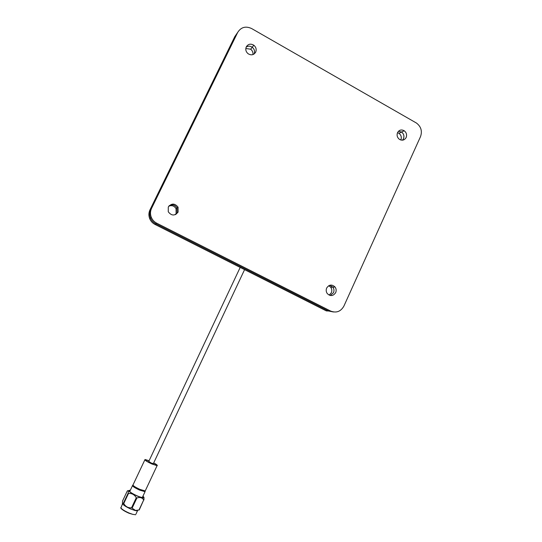 <?xml version="1.0" encoding="UTF-8"?>
<svg xmlns="http://www.w3.org/2000/svg" width="542" height="542" viewBox="0 0 542 542"><rect width="100%" height="100%" fill="white"/><g stroke="black" fill="none" stroke-linecap="round" stroke-linejoin="round"><path stroke-width="0.81" d="M397.543 132.627C399.176 129.911 401.398 129.287 404.217 130.764C406.459 132.56 407.096 134.809 406.148 137.505C404.488 140.263 402.232 140.866 399.386 139.321C397.211 137.512 396.595 135.276 397.543 132.627M397.53 132.661L398.959 133.318L401.568 132.045L398.472 131.266L401.568 132.045C403.79 133.833 404.434 136.069 403.485 138.745L402.476 140.182L403.485 138.745C404.434 136.069 403.79 133.833 401.568 132.045L404.217 130.764M168.284 207.03C171.502 203.094 174.761 203.142 178.054 207.166L178.115 212.058C174.829 216.041 171.543 215.953 168.271 211.787L168.284 207.03M168.826 206.143C171.875 205.025 174.287 205.865 176.055 208.677L177.044 207.925C175.046 204.876 172.437 204.124 169.226 205.675C172.437 204.124 175.046 204.876 177.044 207.925L177.105 212.776L175.886 214.395L177.105 212.776L177.044 207.925L178.054 207.166M246.298 46.836C248.175 43.97 250.675 43.428 253.798 45.216C256.081 47.174 256.705 49.485 255.675 52.154C253.737 55.088 251.183 55.589 248.012 53.658C245.851 51.7 245.282 49.424 246.298 46.836M245.817 48.475L250.668 49.22L252.22 47.235C250.133 45.867 248.114 45.833 246.163 47.14C248.114 45.833 250.133 45.867 252.22 47.235C254.428 49.112 255.072 51.354 254.144 53.97C255.072 51.354 254.428 49.112 252.22 47.235L253.798 45.216M326.684 288.019C329.102 284.509 331.887 284.171 335.031 286.996C336.27 288.744 336.487 290.62 335.681 292.619C333.222 296.162 330.424 296.481 327.266 293.568C326.074 291.833 325.884 289.984 326.684 288.019M328.764 285.702L330.708 287.219L332.849 287.111L329.807 285.255L332.849 287.111C334.089 288.845 334.299 290.702 333.499 292.687L330.227 295.485L333.499 292.687C334.299 290.702 334.089 288.845 332.849 287.111L335.031 286.996M343.885 306.122L420.511 136.631C422.421 131.117 421.059 126.584 416.425 123.027L251.617 28.543C245.655 25.84 241.014 27.134 237.681 32.439L151.577 208.311C150.209 211.265 150.12 214.286 151.326 217.369C152.431 219.95 154.226 221.895 156.706 223.189L330.627 311.061C336.338 313.235 340.755 311.589 343.885 306.122M237.735 32.33L236.217 34.559L150.778 209.07C149.416 211.997 149.335 214.991 150.527 218.053C151.618 220.614 153.4 222.538 155.866 223.826L328.479 310.986L333.486 311.982M398.959 133.318C401.168 135.087 401.805 137.302 400.863 139.958L400.836 140.019M176.055 208.677L176.109 213.487L175.33 214.659M250.668 49.22C252.416 50.616 253.182 52.405 252.958 54.579M330.708 287.219C331.934 288.94 332.144 290.783 331.345 292.755L329.15 295.119M240.181 267.423L148.786 461.418L151.367 463.098L153.386 463.586M149.992 209.815L150.778 209.07L236.217 34.559L234.781 36.653L149.992 209.815C148.637 212.721 148.555 215.689 149.734 218.724C150.825 221.265 152.593 223.175 155.039 224.449L326.359 310.918L330.627 311.061M151.577 208.311L150.778 209.07C149.416 211.997 149.335 214.991 150.527 218.053C151.618 220.614 153.4 222.538 155.866 223.826L328.479 310.986M145.168 490.944L145.053 491.689L139.646 490.117C134.206 487.57 131.889 485.937 132.688 485.219M136.896 497.99L136.279 497.725L131.537 507.813L135.568 510.456L139.24 509.968L143.691 499.975C142.241 497.637 139.978 496.973 136.896 497.99L132.153 508.078M142.946 496.194L143.901 497.19C144.165 498.335 141.923 497.942 137.16 496.018C129.294 492.19 127.011 490.273 130.317 490.253M143.996 497.522L143.928 499.961M136.001 513.992L137.478 510.835L135.31 510.611L130.995 509.114C126.476 507.095 123.651 505.327 122.519 503.809L122.417 503.45M135.649 514.744L132.756 514.351L129.145 513.05C125.039 511.242 122.282 509.561 120.873 508.01L122.519 503.789M120.71 507.766L120.995 508.362C122.356 509.866 125.026 511.492 128.996 513.24L132.756 514.351M130.209 490.483L129.606 490.49C128.725 491.303 131.211 493.091 137.079 495.835C139.938 497.034 141.889 497.583 142.932 497.488L142.831 496.425M133.251 485.551C134.28 486.655 136.476 487.963 139.829 489.467L144.694 490.93M131.537 507.813C128.129 508.064 125.527 506.628 123.745 503.504L122.438 503.491L122.587 500.93L127.268 491.011C128.339 490.056 128.63 490.788 128.129 493.193L128.488 493.464L123.745 503.504M123.393 503.233L128.129 493.193M136.279 497.725C134.477 494.616 131.875 493.2 128.488 493.464M138.996 509.988L143.691 499.975M144.822 459.907L133.156 484.629C132.383 485.327 134.646 486.919 139.944 489.399L145.215 490.937L145.459 490.422M153.704 462.895C156.74 464.562 157.864 465.49 157.078 465.673L151.902 463.979C146.625 461.499 144.328 460.009 145.019 459.501L149.111 460.734M149.057 460.842L145.771 459.88C145.168 460.327 147.18 461.635 151.794 463.803L156.326 465.28C157.004 465.144 156.116 464.386 153.657 463.003M155.039 224.449L156.706 223.189M236.217 34.559L237.681 32.439M149.734 218.724L151.326 217.369M153.311 463.735L244.577 269.645M142.329 497.495L145.053 491.689M129.321 491.086L129.606 490.49M120.995 508.362L120.873 508.01M129.701 491.553L132.438 485.754M145.215 490.937L157.078 465.673M145.602 460.239L145.771 459.88"/></g></svg>
